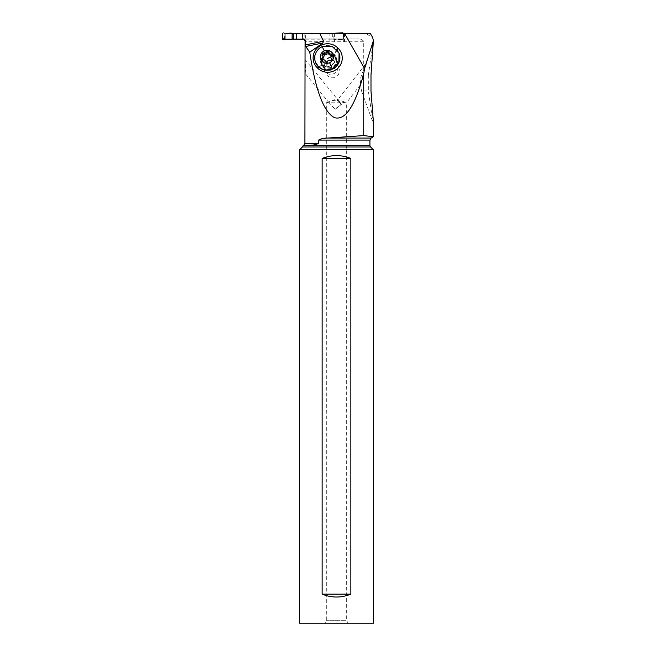 <?xml version="1.0" encoding="UTF-8"?>
<svg xmlns="http://www.w3.org/2000/svg" width="656" height="656" viewBox="0 0 656 656"><rect width="100%" height="100%" fill="white"/><g stroke="black" fill="none" stroke-linecap="round" stroke-linejoin="round"><path stroke-width="0.49" stroke-dasharray="3.28 2.46" d="M293.412 33.366L285.122 33.366A0.582 0.582 90 0 0 284.548 33.948L284.548 38.597A0.582 0.582 90 0 0 285.122 39.18L284.22 39.13A5.814 2.419 90 0 0 284.196 39.139L284.237 39.139M285.122 33.366L343.031 33.366A0.582 0.582 90 0 1 343.391 33.489M343.482 33.587A0.582 0.582 90 0 1 343.613 33.948L343.613 38.597A0.582 0.582 90 0 1 343.031 39.18L285.122 39.18M284.073 38.335L284.22 39.13L284.073 38.253L282.588 39.163M293.412 39.18L284.409 39.18M282.588 33.382L284.073 34.292L284.073 38.253M284.196 33.407L284.073 34.21L284.196 33.407A5.814 2.419 90 0 0 284.228 33.415L283.195 32.8M343.031 33.366L332.494 33.366M342.785 32.8L342.596 33.415A5.814 1.46 -90 0 0 342.604 33.407L343.613 33.948M332.617 33.366L336.151 33.087M342.604 33.407L343.096 33.948M329.041 33.587L329.041 39.18L342.621 39.139L343.137 38.335L343.137 34.21M332.617 39.18L342.785 39.745L343.391 39.163L343.391 33.587L343.137 38.253M332.69 33.587L332.69 39.18L333.879 39.221A24.124 24.034 90 0 1 336.151 39.45L342.785 39.745L343.391 39.163M332.494 39.18L329.041 39.18M342.317 39.18L343.031 39.18M342.555 39.139L343.137 38.335M342.604 39.139A5.814 1.46 -90 0 0 342.588 39.13L342.785 39.745M285.77 38.958L285.77 33.587L347.008 33.587L285.827 33.587L285.827 38.958L356.561 38.958L285.827 38.958M304.171 33.587L302.596 33.587L302.596 38.958L304.171 39.45L304.171 33.587L305.614 33.587L305.614 42.009L305.081 42.009M370.402 33.587L365.777 33.587L372.674 37.564M344.49 33.587L344.49 42.009L306.254 42.009L306.254 41.287L303.9 38.958M305.614 33.587L329.845 33.587L329.845 42.009L347.008 42.009L346.975 33.587M326.327 138.178L363.727 135.595L363.727 41.287C361.907 39.393 359.521 38.622 356.561 38.958M361.538 75.038L360.743 77.793L360.398 84.829L362.932 75.038L365.876 66.978L366.36 62.984L361.538 75.038L368.336 75.038L373.1 43.132L373.412 43.903M368.336 75.038L368.336 90.946L361.53 90.946L360.136 83.189M373.412 122.082L373.1 122.852L368.336 90.946L370.993 90.946M334.281 33.587L334.281 42.009M334.38 33.587L334.38 42.009M343.293 33.587L343.293 42.009L343.523 33.587M343.523 42.009L344.474 42.009M347.008 42.009L343.293 42.009M329.845 42.009L305.614 42.009M306.254 42.009L304.909 42.009M369.927 140.089L318.562 140.089L318.562 143.369L318.037 143.91M326.745 64.608L324.646 68.232L325.032 72.381L326.18 74.489L328.172 76.44L330.936 77.695L333.33 77.851L337.282 76.006L338.676 74.103L339.308 69.388L338.43 66.994L336.79 64.977L334.576 63.575L332.018 62.951L329.41 63.206L326.745 64.608M335.142 109.314L341.44 104.353A4.362 0.476 -39.2 0 0 338.414 106.346A4.362 0.476 -39.2 0 0 335.142 109.314L329 102.639C330.632 100.852 333.502 100.253 337.619 100.844C337.192 100.048 337.528 99.72 338.644 99.86L336.503 99.081L326.327 102.779L329.066 102.779L305.007 73.242L304.909 71.799M304.974 73.128C305.803 73.144 305.524 61.369 304.974 59.442M304.843 145.665L315.413 144.648M316.233 144.476L317.652 144.074M373.412 149.806L299.587 149.806M299.587 623.2L373.412 623.2M348.123 623.2L324.876 623.2L348.123 623.2L346.671 620.683L326.327 620.683L346.671 620.683L346.671 102.779L326.327 102.779L326.327 620.683L324.876 623.2M350.853 594.139C341.284 597.985 331.715 597.985 322.145 594.139L350.853 594.139L350.853 158.481C341.284 154.636 331.715 154.636 322.145 158.481L322.145 594.139M322.145 158.481L350.853 158.481M339.874 102.303L339.119 101.573L339.677 102.779L346.671 102.779L338.644 99.86M360.398 84.837L346.401 102.828L345.81 102.467M339.677 102.779L341.44 104.353M345.4 102.779L339.119 101.573L337.619 100.844L337.504 100.065L366.36 62.984M370.993 75.038L362.932 75.038M325.86 62.263A7.265 7.052 159.3 0 1 337.668 64.706A7.265 7.052 159.3 0 1 335.872 72.291A7.265 7.052 159.3 0 1 324.072 69.839A7.265 7.052 159.3 0 1 325.86 62.263M318.496 66.846L322.276 64.911A7.995 7.757 159.3 0 1 322.514 53.899A7.995 7.757 159.3 0 1 333.773 53.915L334.371 54.514A7.995 7.757 159.3 0 1 334.134 65.526A7.995 7.757 159.3 0 1 322.875 65.51L319.152 67.42M315.495 62.361A12.644 12.275 159.3 0 1 316.02 52.677L318.693 49.266L322.252 46.715A12.644 12.275 159.3 0 1 339.111 53.333M316.02 52.677L318.603 49.167L322.252 46.715M323.236 67.461L322.276 64.911L323.834 68.06A7.995 7.757 -20.7 0 0 337.061 59.737A7.995 7.757 -20.7 0 0 335.339 57.064L334.732 56.465A7.995 7.757 -20.7 0 0 321.506 64.788A7.995 7.757 -20.7 0 0 323.236 67.461L323.834 68.06M325.868 55.342A7.265 7.052 159.3 0 1 335.585 59.196A7.265 7.052 159.3 0 1 331.706 68.183A7.265 7.052 159.3 0 1 321.989 64.329A7.265 7.052 159.3 0 1 325.868 55.342M323.31 56.867L322.695 55.26M328.64 52.923L328.377 52.07M329.033 53.956L328.894 53.456M331.6 55.342L332.592 55.793L332.338 56.982L331.821 55.596M332.338 56.982L331.977 60.237L331.633 59.696M331.608 59.122L332.125 60.475L331.6 61.631L330.886 61.721L330.362 60.336M325.507 61.738L326.024 63.099L327.287 63.566L330.886 61.721M322.744 59.671L323.285 61.057L325.983 62.935L325.597 61.91M325.696 62.041L325.983 62.935M323.285 61.057L322.227 60.45L322.539 59.417M332.69 39.18L333.879 39.221A24.124 24.034 90 0 1 336.151 39.45M284.032 38.597L284.548 38.597M283.195 39.745L284.196 39.139M284.548 33.948L284.032 33.948M343.137 34.292L343.391 33.382M333.879 39.221L333.879 33.587M343.613 38.597L343.096 38.597M363.727 41.287L306.254 41.287M304.909 143.369L318.562 143.369M327.631 138.072L371.083 138.072M309.206 145.353L369.927 145.353M308.82 145.386L303.744 145.386M370.607 147.001L302.4 147.001M337.266 50.036L334.371 54.514L335.339 57.064M334.732 56.465L333.773 53.915L336.708 49.38M324.917 52.816A7.265 7.052 -20.7 0 0 321.038 61.803A7.265 7.052 -20.7 0 0 330.747 65.657A7.265 7.052 -20.7 0 0 334.634 56.67A7.265 7.052 -20.7 0 0 324.917 52.816M324.654 52.209A7.692 7.462 159.3 0 1 334.757 55.85A7.692 7.462 159.3 0 1 330.829 65.805A7.692 7.462 159.3 0 1 320.735 62.156A7.692 7.462 159.3 0 1 324.654 52.209M322.9 56.154L322.383 54.768M331.977 60.237L331.665 59.425M327.82 63.099L327.295 61.713M332.592 55.793A11.365 2.731 -24.4 0 1 331.042 56.703M334.322 42.009L334.322 33.587M339.685 102.016L304.942 59.343M373.1 43.132L362.899 71.25M361.53 90.946L373.1 122.861M337.668 64.706L338.939 68.085M324.072 69.839L325.032 72.381M320.546 62.238L321.506 64.788M336.102 57.195L337.061 59.737M335.585 59.196L334.634 56.67C335.724 60.565 334.429 63.55 330.739 65.616C326.286 67.068 323.055 65.797 321.038 61.803L321.989 64.329M322.736 55.858L322.227 54.505M328.845 53.251L328.328 51.89M332.617 55.85L332.125 54.538M322.211 60.401L321.711 59.089"/><path stroke-width="0.98" d="M289.829 39.45L283.195 39.745L282.588 39.163L283.195 39.745L289.829 39.45A24.124 24.034 90 0 1 292.1 39.221L293.232 39.18L292.1 39.221A24.124 24.034 90 0 0 289.829 39.45L293.527 39.18M282.588 39.163L282.588 33.382L283.195 32.8L282.588 33.382L282.588 39.163M293.527 33.366L289.829 33.087A24.124 24.034 90 0 0 292.1 33.325L296.528 33.366L296.528 39.18L293.232 39.18L304.04 39.18L296.528 39.18M329.041 33.587L292.1 33.325A24.124 24.034 90 0 1 289.829 33.087M333.879 33.587L333.879 33.325A24.124 24.034 90 0 0 336.151 33.087L342.785 32.8L343.391 33.587L342.785 32.8L336.151 33.087A24.124 24.034 90 0 1 333.879 33.325L332.69 33.587M303.728 39.18L305.548 41.287C305.245 39.754 304.384 38.975 302.949 38.958L302.564 33.587L370.402 33.587L372.674 37.564L373.403 40.664L364.58 68.568L344.63 33.587M365.777 33.587L347.008 33.587M346.975 33.587L329.845 33.587M305.081 41.287L304.909 143.369L303.744 145.386L308.82 145.386L303.039 145.796A2.329 2.329 0 0 1 302.4 147.001L370.607 147.001A2.329 2.329 0 0 1 369.927 145.353L309.206 145.353C311.936 145.517 315.052 144.861 318.562 143.369L304.909 143.369M305.548 41.287L305.721 46.461L322.768 43.017L323.564 41.254L305.548 44.887M319.759 33.587L323.564 41.254M326.327 138.178L321.981 138.719L318.562 140.089L369.927 140.089L371.083 138.072L327.631 138.072L363.727 135.595L373.412 136.727L363.727 135.595L363.727 73.628C355.093 106.051 345.351 120.729 334.511 117.662C323.769 112.168 315.52 90.356 309.771 52.226L322.768 43.017M363.727 73.628L364.58 68.568M337.865 68.208A14.334 13.915 159.3 0 1 317.676 68.175L317.069 67.576A14.334 13.915 159.3 0 1 317.496 47.822A14.334 13.915 159.3 0 1 337.692 47.855L338.291 48.454A14.334 13.915 159.3 0 1 337.865 68.208M373.412 40.664L370.993 75.038L370.993 90.946L373.412 122.082L373.412 136.727L371.083 138.072M327.631 138.072C324.146 138.031 321.12 138.695 318.562 140.089L318.562 143.369M309.771 52.226L305.721 46.461M315.413 144.648L316.233 144.476M303.744 145.386L303.039 145.796L304.843 145.665M302.4 147.001L299.587 149.806L373.412 149.806L370.607 147.001M373.412 149.806L373.412 623.2L299.587 623.2L299.587 149.806M322.145 158.481L322.145 594.139C331.715 597.985 341.284 597.985 350.853 594.139L350.853 158.481C341.284 154.636 331.715 154.636 322.145 158.481L350.853 158.481M322.145 594.139L350.853 594.139M339.111 53.333A12.644 12.275 159.3 0 1 339.152 53.423A12.644 12.275 159.3 0 1 332.403 69.069A12.644 12.275 159.3 0 1 315.495 62.361L318.677 66.879L322.211 69.085L326.319 69.995L332.33 68.872L338.857 62.254L339.078 53.226L331.928 46.166L322.178 46.519L319.078 48.478L316.364 51.709L314.88 55.604L314.79 59.745L315.421 62.156M329.599 62.722A6.683 6.486 -20.7 0 0 333.01 54.071A6.683 6.486 -20.7 0 0 324.236 50.906A6.683 6.486 -20.7 0 0 320.825 59.557A6.683 6.486 -20.7 0 0 329.599 62.722L332.33 68.872M322.736 53.316A0.959 0.935 159.3 0 1 323.474 53.292A2.362 2.288 -20.7 0 0 326.532 51.914A0.959 0.935 159.3 0 1 328.377 52.07A2.362 2.288 -20.7 0 0 331.083 53.956A0.959 0.935 159.3 0 1 331.821 55.596A2.362 2.288 -20.7 0 0 331.452 58.86A0.959 0.935 159.3 0 1 330.362 60.336A2.362 2.288 -20.7 0 0 327.295 61.713A0.959 0.935 159.3 0 1 325.458 61.549A2.362 2.288 -20.7 0 0 322.752 59.671A0.959 0.935 159.3 0 1 322.014 58.031A2.362 2.288 -20.7 0 0 322.383 54.768A0.959 0.935 159.3 0 1 322.736 53.316M322.695 55.26L323.998 54.678L323.474 53.292M331.083 53.956L331.6 55.342C330.206 55.58 329.304 54.948 328.894 53.456L327.541 52.701L327.057 53.3C326.458 54.694 325.433 55.153 323.998 54.678M331.6 55.342L332.592 55.793M331.633 59.696L331.075 58.204M322.227 60.45L322.014 58.031M322.76 55.424L323.465 57.58L322.539 59.417M329.041 33.366L296.528 33.366M333.879 33.325L332.69 33.366M292.1 33.325L292.1 39.221M293.232 39.18L293.232 33.366M338.291 48.454L337.266 50.036M319.152 67.42L317.676 68.175M336.708 49.38L337.692 47.855M317.069 67.576L318.496 66.846M322.178 46.519L324.236 50.906M327.057 53.3L326.532 51.914M331.665 59.425L331.452 58.86M331.042 56.703A11.365 2.731 -24.4 0 1 327.541 58.466M369.927 140.089L369.927 145.353M329.033 53.956L328.492 52.529M325.696 62.041L325.343 61.098"/></g></svg>
